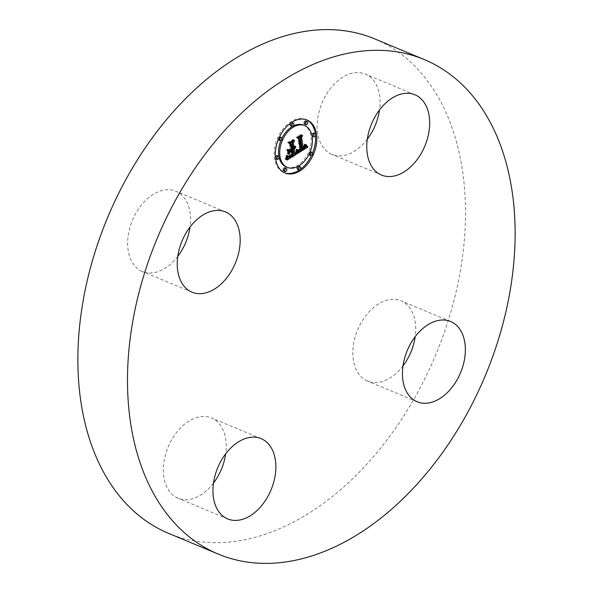<?xml version="1.0" encoding="UTF-8"?>
<svg xmlns="http://www.w3.org/2000/svg" width="593" height="593" viewBox="0 0 593 593"><rect width="100%" height="100%" fill="white"/><g stroke="black" fill="none" stroke-linecap="round" stroke-linejoin="round"><path stroke-width="0.44" stroke-dasharray="2.96 2.22" d="M367.304 139.207A43.482 28.872 -67.4 0 1 331.865 154.35A43.482 28.872 -67.4 0 1 320.568 142.98A43.482 28.872 -67.4 0 1 327.366 92.834A43.482 28.872 -67.4 0 1 365.34 74.088A43.482 28.872 -67.4 0 1 376.629 85.466A43.482 28.872 -67.4 0 1 379.513 109.927M374.798 38.93A267.858 177.841 -67.4 0 1 465.327 223.665A267.858 177.841 -67.4 0 1 359.736 471.687A267.858 177.841 -67.4 0 1 168.582 533.374M402.988 365.933A43.482 28.872 -67.4 0 1 398.578 371.07A43.482 28.872 -67.4 0 1 367.549 381.084A43.482 28.872 -67.4 0 1 352.85 351.093A43.482 28.872 -67.4 0 1 369.988 310.828A43.482 28.872 -67.4 0 1 401.024 300.814A43.482 28.872 -67.4 0 1 415.196 336.654M213.487 483.073A43.482 28.872 -67.4 0 1 178.041 498.216A43.482 28.872 -67.4 0 1 166.752 486.846A43.482 28.872 -67.4 0 1 173.549 436.7A43.482 28.872 -67.4 0 1 211.516 417.954A43.482 28.872 -67.4 0 1 222.812 429.332A43.482 28.872 -67.4 0 1 225.696 453.793M177.804 256.346A43.482 28.872 -67.4 0 1 173.393 261.476A43.482 28.872 -67.4 0 1 142.357 271.49A43.482 28.872 -67.4 0 1 127.665 241.499A43.482 28.872 -67.4 0 1 144.803 201.242A43.482 28.872 -67.4 0 1 175.832 191.228A43.482 28.872 -67.4 0 1 190.012 227.067M292.927 147.813L294.506 145.967L293.705 148.131M292.801 147.02L293.913 145.656L293.09 147.138M289.102 150.177L291.148 148.91L290.296 143.536L288.939 142.854L293.32 140.148L292.312 142.009M288.85 151.875L288.028 153.802L287.323 149.332L288.539 149.903M290.778 150.392L291.437 154.551L288.739 156.063L287.553 155.759L288.85 155.766L291.17 154.402L290.518 150.281L290.051 150.57M288.094 156.545L292.075 154.803L291.289 149.807L290.778 150.377M287.961 156.485L286.901 155.455L285.945 159.561L287.627 158.524M293.231 155.055L289.94 157.093M294.232 148.257L293.772 148.065M294.543 148.065L293.958 147.82M294.803 147.85L294.121 147.568M295.032 147.62L294.261 147.301M295.225 147.368L294.38 147.02M295.544 146.834L294.551 146.419M295.677 146.545L294.595 146.1M295.707 146.471L294.506 145.967M295.611 146.701L294.41 146.197M295.499 146.916L294.306 146.412M295.27 147.309L294.069 146.805M295.144 147.487L293.943 146.982M295.01 147.65L293.809 147.146M294.869 147.798L293.668 147.294M294.721 147.931L293.52 147.435M294.565 148.057L293.365 147.553M294.402 148.168L293.201 147.664M294.261 148.243L293.061 147.739M294.091 147.464L293.172 147.079M294.41 147.205L293.461 146.812M294.551 147.057L293.594 146.664M294.677 146.901L293.713 146.501M294.795 146.738L293.831 146.338M294.906 146.56L293.935 146.16M295.003 146.375L294.032 145.974M295.099 146.182L294.113 145.774M295.114 146.16L293.913 145.656M295.025 146.338L293.824 145.841M294.936 146.515L293.735 146.011M294.832 146.671L293.639 146.174M294.736 146.827L293.535 146.323M294.625 146.968L293.424 146.464M294.513 147.101L293.313 146.597M294.395 147.22L293.194 146.716M294.143 147.427L292.942 146.931M294.521 140.645L293.32 140.148M290.14 143.35L288.939 142.854M291.497 144.032L290.296 143.536M292.349 149.414L291.148 148.91M288.524 149.829L287.323 149.332M289.228 154.299L288.028 153.802M292.371 154.899L291.17 154.402M292.149 155.055L290.948 154.558M291.949 155.203L290.748 154.699M291.756 155.329L290.555 154.825M291.586 155.44L290.385 154.943M291.215 155.67L290.014 155.173M291.015 155.789L289.814 155.292M290.829 155.892L289.629 155.396M290.652 155.989L289.451 155.492M290.481 156.078L289.28 155.574M290.325 156.152L289.125 155.648M290.051 156.27L288.85 155.766M289.814 156.344L288.613 155.848M289.599 156.389L288.398 155.892M289.384 156.404L288.183 155.9M289.169 156.382L287.968 155.885M288.961 156.337L287.761 155.833M288.754 156.256L287.553 155.759M288.895 156.411L287.694 155.907M289.058 156.515L287.857 156.018M289.028 156.5L288.042 156.092M288.865 156.374L288.25 156.122M289.08 156.359L288.487 156.115M289.525 156.396L288.739 156.063M289.866 156.33L289.021 155.981M290.533 156.055L289.651 155.685M290.896 155.855L290.007 155.485M291.645 155.403L290.726 155.025M291.867 155.255L290.955 154.869M292.334 154.929L291.437 154.551M293.276 155.307L292.075 154.803M292.942 155.499L291.741 154.995M292.075 156.018L290.874 155.522M291.571 156.344L290.37 155.848M291.304 156.508L290.103 156.003M291.052 156.648L289.851 156.144M290.815 156.767L289.614 156.27M290.592 156.871L289.391 156.374M290.385 156.96L289.184 156.463M290.192 157.026L288.991 156.53M290.014 157.078L288.813 156.574M289.844 157.108L288.643 156.611M289.695 157.123L288.494 156.619M289.562 157.115L288.361 156.619M289.428 157.093L288.228 156.589M286.827 155.974L287.82 156.396M288.042 156.382L287.523 156.167M288.05 156.3L287.375 156.018M288.079 156.092L287.064 155.662M288.102 155.959L286.901 155.455M287.916 157.175L286.716 156.671M287.879 157.382L286.678 156.878M287.842 157.575L286.649 157.071M287.813 157.753L286.612 157.249M287.746 158.064L286.545 157.56M287.679 158.338L286.478 157.834M287.598 158.642L286.397 158.138M287.546 158.805L286.345 158.309M287.494 158.991L286.293 158.487M287.435 159.183L286.234 158.679M287.145 160.066L285.945 159.561M305.477 147.383L303.171 148.836M301.459 149.91L299.495 151.148M297.575 152.357L296.018 153.335L296.804 149.303L298.205 150.652L300.295 149.636L298.575 138.006M306.077 145.834L304.876 144.114L304.417 146.701L302.163 148.413M302.037 147.613L303.838 146.123L304.365 144.04L304.016 146.271L302.334 147.739M297.345 137.494L298.546 137.991L297.345 137.494L301.422 134.974L300.466 136.805M297.219 153.832L296.018 153.335M306.114 145.478L305.714 145.315M306.114 145.292L305.551 145.055M306.114 145.1L305.395 144.803M306.099 144.907L305.247 144.551M306.084 144.707L305.106 144.299M306.077 144.618L304.876 144.114M306.099 144.885L304.898 144.381M306.114 145.144L304.913 144.64M306.114 145.389L304.913 144.892M306.107 145.626L304.906 145.129M306.084 145.856L304.884 145.359M306.055 146.078L304.854 145.574M306.01 146.286L304.809 145.789M305.958 146.486L304.758 145.989M305.892 146.679L304.691 146.174M305.81 146.856L304.609 146.352M305.721 147.027L304.52 146.53M305.61 147.197L304.417 146.701M305.491 147.368L304.291 146.864M305.358 147.531L304.157 147.027M305.21 147.687L304.009 147.19M305.047 147.85L303.846 147.346M304.861 147.998L303.66 147.501M304.669 148.154L303.468 147.65M304.461 148.294L303.26 147.798M304.239 148.443L303.038 147.939M304.076 148.539L302.875 148.042M303.905 148.635L302.704 148.139M303.727 148.732L302.526 148.235M303.549 148.821L302.348 148.324M303.616 147.887L302.719 147.509M303.824 147.761L302.912 147.383M304.024 147.635L303.097 147.249M304.528 147.242L303.572 146.849M304.669 147.108L303.705 146.708M304.795 146.968L303.824 146.56M304.906 146.827L303.927 146.419M305.002 146.679L304.016 146.271M305.217 146.204L304.224 145.789M305.269 146.026L304.276 145.611M305.306 145.834L304.313 145.418M305.336 145.626L304.35 145.218M305.351 145.411L304.365 145.003M305.358 145.189L304.379 144.781M305.351 144.944L304.387 144.544M305.565 144.544L304.365 144.04M305.351 144.907L304.15 144.41M305.358 145.122L304.157 144.618M305.358 145.322L304.157 144.825M305.343 145.522L304.142 145.018M305.328 145.708L304.127 145.203M305.269 146.048L304.068 145.544M305.039 146.627L303.838 146.123M304.869 146.886L303.668 146.382M304.758 147.012L303.557 146.508M304.639 147.138L303.446 146.634M304.513 147.257L303.312 146.76M304.053 147.62L302.853 147.116M303.875 147.731L302.675 147.227M302.623 135.471L301.422 134.974M301.496 150.14L300.295 149.636M301.333 150.251L300.132 149.755M301.177 150.363L299.976 149.866M301.014 150.474L299.813 149.97M300.859 150.578L299.658 150.073M300.695 150.681L299.495 150.177M300.503 150.792L299.302 150.288M300.325 150.889L299.124 150.392M300.147 150.97L298.946 150.474M299.984 151.037L298.783 150.54M299.821 151.089L298.62 150.592M299.673 151.126L298.472 150.622M299.532 151.148L298.331 150.644M299.406 151.148L298.205 150.652M299.28 151.141L298.079 150.637M299.161 151.111L297.968 150.607M297.931 150.496L297.538 150.326M297.938 150.422L297.441 150.214M297.953 150.34L297.338 150.081M296.759 149.762L297.241 149.933M297.975 150.111L297.145 149.77M297.99 149.97L297.056 149.584M297.982 150.036L296.782 149.54M297.931 150.489L296.73 149.985M297.901 150.704L296.7 150.199M297.871 150.911L296.67 150.414M297.842 151.119L296.641 150.615M297.805 151.311L296.604 150.815M297.775 151.504L296.574 151.007M297.73 151.689L296.53 151.185M297.693 151.867L296.493 151.371M297.263 153.639L296.063 153.142M287.575 153.846L286.849 149.236L287.575 153.846L288.502 154.232M288.517 154.328L287.316 153.832M288.05 149.74L286.849 149.236M287.798 149.718L286.597 149.221M295.596 153.024L296.404 149.043L295.596 153.024L296.582 153.431M296.552 153.513L295.351 153.009M296.663 153.164L295.692 152.757M296.752 152.868L295.781 152.468M296.834 152.549L295.87 152.149M296.915 152.208L295.959 151.808M296.997 151.83L296.033 151.43M297.071 151.43L296.115 151.03M297.145 151.007L296.189 150.607M297.219 150.555L296.255 150.148M297.293 150.073L296.33 149.666M297.604 149.547L296.404 149.043M297.352 149.592L296.152 149.095M297.286 150.103L296.085 149.599M297.219 150.585L296.018 150.081M297.145 151.037L295.944 150.533M297.063 151.467L295.863 150.963M296.989 151.875L295.788 151.371M296.908 152.253L295.707 151.749M296.819 152.601L295.618 152.104M296.737 152.927L295.536 152.431M296.648 153.231L295.447 152.735M285.352 159.413L286.463 155.107L285.352 159.413L286.552 159.917M286.36 159.836L285.159 159.332M286.545 159.347L285.552 158.931M286.708 158.88L285.73 158.464M286.864 158.42L285.885 158.012M286.997 157.968L286.026 157.56M287.116 157.53L286.145 157.13M287.22 157.108L286.249 156.7M287.308 156.693L286.33 156.285M287.427 155.9L286.441 155.492M287.664 155.611L286.463 155.107M287.449 155.574L286.256 155.077M287.427 155.922L286.226 155.418M287.316 156.663L286.115 156.167M287.234 157.063L286.034 156.567M287.131 157.486L285.93 156.982M287.012 157.916L285.811 157.419M286.879 158.368L285.678 157.871M286.723 158.842L285.522 158.338M286.552 159.324L285.352 158.828M298.138 138.317L299.865 149.28L297.649 150.059L299.539 149.147L297.864 138.414L296.129 137.287L300.933 134.626L296.663 137.272L297.412 137.732M298.731 150.444L297.53 149.94M298.672 150.37L297.471 149.873M298.85 150.555L297.649 150.059M298.976 150.637L297.775 150.133M298.916 150.6L297.908 150.177M298.783 150.496L298.057 150.192M298.716 150.377L298.212 150.17M299.072 150.385L298.405 150.103M299.413 150.326L298.642 150.007M299.584 150.281L298.768 149.94M299.754 150.222L298.909 149.866M299.925 150.148L299.057 149.784M300.102 150.059L299.213 149.695M300.28 149.962L299.383 149.592M297.56 137.643L296.663 137.272M301.83 135.004L300.933 134.626M301.881 134.967L300.681 134.47M297.33 137.784L296.129 137.287M299.057 138.918L297.864 138.414M300.614 149.747L299.413 149.243M300.488 149.836L299.287 149.332M300.362 149.918L299.161 149.414M300.177 150.022L298.976 149.518M299.999 150.111L298.798 149.614M299.821 150.192L298.62 149.695M299.65 150.259L298.449 149.762M299.48 150.311L298.279 149.814M299.309 150.355L298.109 149.851M299.146 150.377L297.945 149.873M298.983 150.392L297.782 149.888M298.828 150.385L297.627 149.888M289.732 143.736L290.503 148.643L288.406 149.621L290.236 148.487L289.517 143.921L287.583 142.565L293.016 139.525L288.124 142.542L288.828 143.039M289.91 150.251L288.709 149.747M289.606 150.118L288.406 149.621M291.4 149.013L290.503 148.643M289.021 142.92L288.124 142.542M293.913 139.896L293.016 139.525M293.95 139.874L292.749 139.377M288.784 143.069L287.583 142.565M290.718 144.425L289.517 143.921M291.437 148.991L290.236 148.487M306.514 119.801A28.701 19.058 112.6 0 0 305.921 119.534A28.701 19.058 112.6 0 0 283.187 128.703A28.701 19.058 112.6 0 0 274.47 158.642A28.701 19.058 112.6 0 0 283.832 172.511A28.701 19.058 112.6 0 0 284.432 172.748M299.458 169.969A28.701 19.058 112.6 0 0 300.14 169.502M311.473 155.551A28.701 19.058 112.6 0 0 312.6 153.024M315.52 135.293A28.701 19.058 112.6 0 0 315.365 133.966M286.174 166.892A22.608 15.01 112.6 0 0 304.09 159.673A22.608 15.01 112.6 0 0 310.954 136.086A22.608 15.01 112.6 0 0 303.579 125.153M281.964 138.184A22.608 15.01 112.6 0 0 280.874 140.608M278.895 156.545A22.608 15.01 112.6 0 0 279.088 157.456M297.642 169.457A1.742 1.156 112.6 0 0 299.02 168.901A1.742 1.156 112.6 0 0 299.547 167.093A1.742 1.156 112.6 0 0 298.983 166.248M275.96 158.909A1.742 1.156 112.6 0 0 277.339 158.353A1.742 1.156 112.6 0 0 277.865 156.537A1.742 1.156 112.6 0 0 277.302 155.7M275.434 157.264A1.742 1.156 112.6 0 0 275.397 158.064A1.742 1.156 112.6 0 0 275.589 158.59M283.736 171.043A1.742 1.156 112.6 0 0 285.114 170.487A1.742 1.156 112.6 0 0 285.641 168.671A1.742 1.156 112.6 0 0 285.077 167.826M290.77 125.805A1.742 1.156 112.6 0 0 292.149 125.249A1.742 1.156 112.6 0 0 292.675 123.433A1.742 1.156 112.6 0 0 292.112 122.588M291.497 122.581A1.742 1.156 112.6 0 0 290.815 123.055M278.873 140.17A1.742 1.156 112.6 0 0 280.252 139.614A1.742 1.156 112.6 0 0 280.786 137.798A1.742 1.156 112.6 0 0 280.215 136.961M279.481 136.998A1.742 1.156 112.6 0 0 278.31 139.333A1.742 1.156 112.6 0 0 278.354 139.525M311.866 135.093A1.742 1.156 112.6 0 0 311.881 135.515A1.742 1.156 112.6 0 0 312.059 136.005M312.452 136.353A1.742 1.156 112.6 0 0 313.83 135.797A1.742 1.156 112.6 0 0 314.357 133.981A1.742 1.156 112.6 0 0 313.793 133.143M310.08 151.949A1.742 1.156 112.6 0 0 308.968 154.247A1.742 1.156 112.6 0 0 308.99 154.365M309.539 155.092A1.742 1.156 112.6 0 0 310.917 154.536A1.742 1.156 112.6 0 0 311.444 152.72A1.742 1.156 112.6 0 0 310.873 151.882M304.676 124.219A1.742 1.156 112.6 0 0 306.055 123.663A1.742 1.156 112.6 0 0 306.581 121.854A1.742 1.156 112.6 0 0 306.018 121.009M291.156 155.707L290.251 155.329M292.09 155.099L291.178 154.721M287.99 156.722L286.79 156.226M287.953 156.952L286.753 156.456M287.368 159.384L286.167 158.887M287.301 159.599L286.1 159.102M287.22 159.828L286.019 159.324M414.959 94.784L365.34 74.088M381.484 175.046L331.865 154.35M191.976 292.186L142.357 271.49M225.451 211.916L175.832 191.228M227.66 518.912L178.041 498.216M261.135 438.65L211.516 417.954M450.643 321.51L401.024 300.814M417.168 401.772L367.549 381.084M283.832 172.511L285.033 173.015M305.921 119.534L307.122 120.038"/><path stroke-width="0.89" d="M370.188 163.668A43.482 28.872 -67.4 0 1 376.985 113.53A43.482 28.872 -67.4 0 1 414.959 94.784A43.482 28.872 -67.4 0 1 426.248 106.154A43.482 28.872 -67.4 0 1 419.451 156.3A43.482 28.872 -67.4 0 1 381.484 175.046A43.482 28.872 -67.4 0 1 370.188 163.668M379.513 109.927A43.482 28.872 -67.4 0 1 367.304 139.207M218.202 554.07L168.582 533.374A267.858 177.841 -67.4 0 1 78.054 348.64A267.858 177.841 -67.4 0 1 183.645 100.617A267.858 177.841 -67.4 0 1 374.798 38.93L424.418 59.626A267.858 177.841 -67.4 0 1 514.946 244.36A267.858 177.841 -67.4 0 1 409.355 492.383A267.858 177.841 -67.4 0 1 218.202 554.07A267.858 177.841 -67.4 0 1 127.673 369.335A267.858 177.841 -67.4 0 1 233.264 121.313A267.858 177.841 -67.4 0 1 424.418 59.626M415.196 336.654A43.482 28.872 -67.4 0 1 402.988 365.933M225.696 453.793A43.482 28.872 -67.4 0 1 213.487 483.073M190.012 227.067A43.482 28.872 -67.4 0 1 177.804 256.346M223.012 282.172A43.482 28.872 -67.4 0 1 191.976 292.186A43.482 28.872 -67.4 0 1 177.277 262.195A43.482 28.872 -67.4 0 1 194.422 221.93A43.482 28.872 -67.4 0 1 225.451 211.916A43.482 28.872 -67.4 0 1 240.15 241.907A43.482 28.872 -67.4 0 1 223.012 282.172M272.432 450.02A43.482 28.872 -67.4 0 1 265.634 500.166A43.482 28.872 -67.4 0 1 227.66 518.912A43.482 28.872 -67.4 0 1 216.371 507.534A43.482 28.872 -67.4 0 1 223.168 457.396A43.482 28.872 -67.4 0 1 261.135 438.65A43.482 28.872 -67.4 0 1 272.432 450.02M419.607 331.524A43.482 28.872 -67.4 0 1 450.643 321.51A43.482 28.872 -67.4 0 1 465.335 351.501A43.482 28.872 -67.4 0 1 448.197 391.758A43.482 28.872 -67.4 0 1 417.168 401.772A43.482 28.872 -67.4 0 1 402.469 371.789A43.482 28.872 -67.4 0 1 419.607 331.524M275.671 159.139A28.701 19.058 -67.4 0 1 284.381 129.2A28.701 19.058 -67.4 0 1 307.122 120.038A28.701 19.058 -67.4 0 1 316.484 133.907A28.701 19.058 -67.4 0 1 307.767 163.853A28.701 19.058 -67.4 0 1 285.033 173.015A28.701 19.058 -67.4 0 1 275.671 159.139M280 156.463A22.608 15.01 -67.4 0 1 286.864 132.876A22.608 15.01 -67.4 0 1 304.78 125.657A22.608 15.01 -67.4 0 1 312.155 136.583A22.608 15.01 -67.4 0 1 305.291 160.177A22.608 15.01 -67.4 0 1 287.375 167.396A22.608 15.01 -67.4 0 1 280 156.463M297.263 153.639L298.005 149.799L299.28 151.141L301.496 150.14L299.776 138.51L298.546 137.991L302.623 135.471L301.57 137.494L303.238 148.109L304.869 146.886L305.58 144.803L305.217 146.767L303.364 148.91L305.721 147.027L306.077 144.618L307.886 147.123L297.263 153.639M296.648 153.231L297.604 149.547L296.648 153.231M298.828 150.385L300.74 149.651L299.057 138.918L297.33 137.784L301.881 134.967L297.864 137.769L299.317 138.666L301.066 149.784L299.413 150.666L298.828 150.385M287.145 160.066L288.102 155.959L289.844 157.108L293.276 155.307L292.49 150.311L291.941 150.644L292.638 155.055L289.94 156.567L288.754 156.256L290.051 156.27L292.371 154.899L291.719 150.785L290.37 151.615L289.228 154.299L288.524 149.829L290.303 150.674L292.349 149.414L291.497 144.032L290.14 143.35L294.521 140.645L293.283 142.935L294.002 147.524L295.314 146.278L294.128 148.309L295.796 146.597L294.269 149.206L294.98 153.713L296.396 154.343L287.145 160.066M286.552 159.324L287.664 155.611L286.552 159.324M287.798 149.718L288.776 154.343L287.798 149.718M291.437 148.991L290.718 144.425L288.784 143.069L293.95 139.874L289.325 143.046L290.918 144.158L291.704 149.139L289.606 150.118L291.437 148.991M298.272 169.116A1.742 1.156 -67.4 0 1 298.805 167.308A1.742 1.156 -67.4 0 1 300.184 166.752A1.742 1.156 -67.4 0 1 300.747 167.589A1.742 1.156 -67.4 0 1 300.221 169.405A1.742 1.156 -67.4 0 1 298.842 169.961A1.742 1.156 -67.4 0 1 298.272 169.116M276.597 158.568A1.742 1.156 -67.4 0 1 277.124 156.752A1.742 1.156 -67.4 0 1 278.502 156.196A1.742 1.156 -67.4 0 1 279.066 157.041A1.742 1.156 -67.4 0 1 278.54 158.85A1.742 1.156 -67.4 0 1 277.161 159.406A1.742 1.156 -67.4 0 1 276.597 158.568M284.366 170.702A1.742 1.156 -67.4 0 1 284.899 168.886A1.742 1.156 -67.4 0 1 286.278 168.33A1.742 1.156 -67.4 0 1 286.842 169.168A1.742 1.156 -67.4 0 1 286.315 170.984A1.742 1.156 -67.4 0 1 284.936 171.54A1.742 1.156 -67.4 0 1 284.366 170.702M291.408 125.464A1.742 1.156 -67.4 0 1 291.934 123.648A1.742 1.156 -67.4 0 1 293.313 123.092A1.742 1.156 -67.4 0 1 293.876 123.93A1.742 1.156 -67.4 0 1 293.35 125.746A1.742 1.156 -67.4 0 1 291.971 126.302A1.742 1.156 -67.4 0 1 291.408 125.464M279.511 139.829A1.742 1.156 -67.4 0 1 280.037 138.013A1.742 1.156 -67.4 0 1 281.416 137.457A1.742 1.156 -67.4 0 1 281.986 138.302A1.742 1.156 -67.4 0 1 281.453 140.118A1.742 1.156 -67.4 0 1 280.074 140.667A1.742 1.156 -67.4 0 1 279.511 139.829M315.558 134.485A1.742 1.156 -67.4 0 1 315.031 136.301A1.742 1.156 -67.4 0 1 313.653 136.857A1.742 1.156 -67.4 0 1 313.082 136.012A1.742 1.156 -67.4 0 1 313.615 134.196A1.742 1.156 -67.4 0 1 314.994 133.64A1.742 1.156 -67.4 0 1 315.558 134.485M312.644 153.224A1.742 1.156 -67.4 0 1 312.118 155.04A1.742 1.156 -67.4 0 1 310.739 155.588A1.742 1.156 -67.4 0 1 310.169 154.751A1.742 1.156 -67.4 0 1 310.695 152.935A1.742 1.156 -67.4 0 1 312.074 152.379A1.742 1.156 -67.4 0 1 312.644 153.224M307.782 122.351A1.742 1.156 -67.4 0 1 307.256 124.167A1.742 1.156 -67.4 0 1 305.877 124.723A1.742 1.156 -67.4 0 1 305.313 123.878A1.742 1.156 -67.4 0 1 305.84 122.069A1.742 1.156 -67.4 0 1 307.218 121.513A1.742 1.156 -67.4 0 1 307.782 122.351M293.705 148.131L293.068 148.702L293.78 153.209L295.203 153.839L293.231 155.055M293.09 147.138L292.927 147.813L294.128 148.309M292.312 142.009L292.801 147.02L294.002 147.524M288.539 149.903L290.303 150.674M290.051 150.57L288.85 151.875M289.94 157.093L287.627 158.524M294.98 153.713L293.78 153.209M296.396 154.343L295.203 153.839M294.269 149.206L293.068 148.702M294.528 149.006L293.327 148.502M294.758 148.791L293.565 148.287M294.973 148.561L294.232 148.257M295.158 148.324L294.543 148.065M295.321 148.072L294.803 147.85M295.462 147.805L295.032 147.62M294.046 147.805L292.853 147.309M294.217 147.701L293.016 147.197M293.283 142.935L292.082 142.431M290.37 151.615L289.169 151.111M291.719 150.785L290.77 150.385M289.451 156.619L288.865 156.374M289.68 156.611L289.08 156.359M289.94 156.567L289.525 156.396M291.941 150.644L290.993 150.251M292.49 150.311L291.534 149.91M289.021 156.9L288.028 156.485M288.873 156.789L288.028 156.441M288.724 156.663L288.042 156.382M288.576 156.522L288.05 156.3M307.278 146.33L306.092 145.841L306.685 146.619L305.477 147.383M303.171 148.836L301.459 149.91M299.495 151.148L297.575 152.357M302.334 147.739L302.163 148.413L303.364 148.91M300.466 136.805L302.037 147.613L303.238 148.109M299.776 138.51L298.546 137.991M307.886 147.123L306.685 146.619M307.678 146.856L306.477 146.36M307.471 146.597L306.27 146.093M307.092 146.071L306.107 145.663M306.915 145.819L306.114 145.478M306.751 145.559L306.114 145.292M306.596 145.307L306.114 145.1M303.379 148.332L302.178 147.827M301.57 137.494L300.369 136.99M298.842 150.926L297.923 150.54M298.739 150.83L297.931 150.496M298.642 150.718L297.938 150.422M298.538 150.585L297.953 150.34M298.442 150.437L297.96 150.237M298.346 150.266L297.975 150.111M297.412 137.732L298.138 138.317M299.257 150.689L298.783 150.496M299.413 150.666L298.716 150.377M299.606 150.607L299.072 150.385M299.836 150.511L299.413 150.326M299.969 150.444L299.584 150.281M299.317 138.666L298.116 138.162M288.828 143.039L289.732 143.736M290.918 144.158L289.718 143.654M284.432 172.748A28.701 19.058 112.6 0 0 299.458 169.969M300.14 169.502A28.701 19.058 112.6 0 0 311.473 155.551M312.6 153.024A28.701 19.058 112.6 0 0 315.52 135.293M315.365 133.966A28.701 19.058 112.6 0 0 315.283 133.41A28.701 19.058 112.6 0 0 306.514 119.801M304.78 125.657L303.579 125.153A22.608 15.01 112.6 0 0 281.964 138.184M280.874 140.608A22.608 15.01 112.6 0 0 278.799 155.966A22.608 15.01 112.6 0 0 278.895 156.545M279.088 157.456A22.608 15.01 112.6 0 0 286.174 166.892L287.375 167.396M300.184 166.752L298.983 166.248A1.742 1.156 112.6 0 0 297.604 166.803A1.742 1.156 112.6 0 0 297.078 168.62A1.742 1.156 112.6 0 0 297.642 169.457L298.842 169.961M278.502 156.196L277.302 155.7A1.742 1.156 112.6 0 0 275.434 157.264M275.589 158.59A1.742 1.156 112.6 0 0 275.96 158.909L277.161 159.406M286.278 168.33L285.077 167.826A1.742 1.156 112.6 0 0 283.699 168.382A1.742 1.156 112.6 0 0 283.165 170.198A1.742 1.156 112.6 0 0 283.736 171.043L284.936 171.54M293.313 123.092L292.112 122.588A1.742 1.156 112.6 0 0 291.497 122.581M290.815 123.055A1.742 1.156 112.6 0 0 290.207 124.96A1.742 1.156 112.6 0 0 290.77 125.805L291.971 126.302M281.416 137.457L280.215 136.961A1.742 1.156 112.6 0 0 279.481 136.998M278.354 139.525A1.742 1.156 112.6 0 0 278.873 140.17L280.074 140.667M312.059 136.005A1.742 1.156 112.6 0 0 312.452 136.353L313.653 136.857M314.994 133.64L313.793 133.143A1.742 1.156 112.6 0 0 311.866 135.093M308.99 154.365A1.742 1.156 112.6 0 0 309.539 155.092L310.739 155.588M312.074 152.379L310.873 151.882A1.742 1.156 112.6 0 0 310.08 151.949M307.218 121.513L306.018 121.009A1.742 1.156 112.6 0 0 304.639 121.565A1.742 1.156 112.6 0 0 304.113 123.381A1.742 1.156 112.6 0 0 304.676 124.219L305.877 124.723"/></g></svg>
